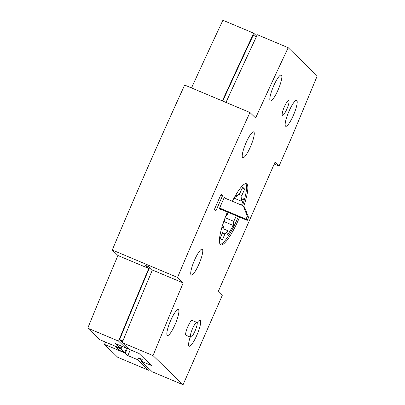 <?xml version="1.0" encoding="UTF-8"?>
<svg xmlns="http://www.w3.org/2000/svg" width="405" height="405" viewBox="0 0 405 405"><rect width="100%" height="100%" fill="white"/><g stroke="black" fill="none" stroke-linecap="round" stroke-linejoin="round"><path stroke-width="0.61" d="M141.603 360.85L138.591 357.924L142.221 359.453L141.411 361.285L152.24 371.795L183.06 384.75L222.239 295.493L218.219 291.59L275.02 162.197L279.04 166.101L291.833 136.956L317.242 75.897L288.188 47.684A1304.87 261.767 112.8 0 0 255.606 117.992L249.946 112.494L184.675 85.06A1204.49 241.628 112.8 0 0 147.946 167.027A1204.49 241.628 112.8 0 0 112.266 250.012L117.931 255.509A1304.87 261.767 112.8 0 0 87.758 328.156L99.544 339.598L120.391 348.361L121.404 346.062M249.946 112.494A1204.49 241.628 112.8 0 0 213.217 194.461A1204.49 241.628 112.8 0 0 177.537 277.445L112.266 250.012M105.502 342.103L104.49 344.402L117.789 357.316L148.615 370.271L149.227 368.869M222.35 100.896A1304.87 261.767 -67.2 0 1 253.738 33.205L222.917 20.25A1304.87 261.767 112.8 0 0 191.53 87.941M285.55 126.152A14.053 2.82 -67.2 0 1 288.795 111.724A14.053 2.82 -67.2 0 1 296.627 100.369A14.053 2.82 -67.2 0 1 296.814 100.496A14.053 2.82 -67.2 0 1 293.564 114.919A14.053 2.82 -67.2 0 1 285.738 126.279A14.053 2.82 -67.2 0 1 285.55 126.152M167.23 335.401A14.053 2.82 -67.2 0 1 170.475 320.973A14.053 2.82 -67.2 0 1 178.306 309.617A14.053 2.82 -67.2 0 1 178.494 309.739A14.053 2.82 -67.2 0 1 175.244 324.167A14.053 2.82 -67.2 0 1 167.417 335.527A14.053 2.82 -67.2 0 1 167.23 335.401M127.646 347.92L125.342 353.165L104.49 344.402M125.342 353.165L127.813 355.57L137.786 359.761L148.615 370.271M117.931 255.509L148.751 268.464A1304.87 261.767 112.8 0 0 118.579 341.111L125.413 347.748L115.445 343.556L120.391 348.361M118.579 341.111L87.758 328.156M141.411 361.285L151.384 365.477L139.011 353.464L129.043 349.272L122.204 342.635A1304.87 261.767 -67.2 0 1 152.376 269.988L149.283 266.986L145.658 265.462L148.751 268.464M183.06 384.75L153.024 355.59L122.204 342.635M177.537 277.445L183.197 282.943A1304.87 261.767 112.8 0 0 153.024 355.59M221.135 209.385L220.948 209.81L219.464 208.367L224.289 197.372L225.2 198.258M215.799 211.086L214.316 209.643L221.074 194.248L222.558 195.691L215.799 211.086M197.113 322.663A14.053 2.82 -67.2 0 1 200.08 320.299A14.053 2.82 -67.2 0 1 200.267 320.426A14.053 2.82 -67.2 0 1 197.022 334.854A14.053 2.82 -67.2 0 1 189.191 346.209A14.053 2.82 -67.2 0 1 189.003 346.088A14.053 2.82 -67.2 0 1 190.203 337.041M270.211 100.805A14.053 2.82 -67.2 0 1 273.456 86.376A14.053 2.82 -67.2 0 1 281.288 75.021A14.053 2.82 -67.2 0 1 281.475 75.143A14.053 2.82 -67.2 0 1 278.225 89.571A14.053 2.82 -67.2 0 1 270.398 100.931A14.053 2.82 -67.2 0 1 270.211 100.805M191.119 274.949A14.053 2.82 -67.2 0 1 194.365 260.521A14.053 2.82 -67.2 0 1 202.196 249.166A14.053 2.82 -67.2 0 1 202.384 249.293A14.053 2.82 -67.2 0 1 199.133 263.716A14.053 2.82 -67.2 0 1 191.307 275.076A14.053 2.82 -67.2 0 1 191.119 274.949M242.61 157.651A14.053 2.82 -67.2 0 1 245.855 143.223A14.053 2.82 -67.2 0 1 253.687 131.868A14.053 2.82 -67.2 0 1 253.874 131.995A14.053 2.82 -67.2 0 1 250.624 146.423A14.053 2.82 -67.2 0 1 242.798 157.778A14.053 2.82 -67.2 0 1 242.61 157.651M282.396 115.248A8.029 1.61 -67.2 0 1 284.249 107.006A8.029 1.61 -67.2 0 1 288.725 100.516A8.029 1.61 -67.2 0 1 288.831 100.587A8.029 1.61 -67.2 0 1 286.973 108.829A8.029 1.61 -67.2 0 1 282.503 115.319A8.029 1.61 -67.2 0 1 282.396 115.248M190.669 337.233L185.956 335.254A8.029 1.61 -67.2 0 1 185.849 335.183A8.029 1.61 -67.2 0 1 187.707 326.936A8.029 1.61 -67.2 0 1 192.183 320.446L196.896 322.431A8.029 1.61 112.8 0 0 192.421 328.921A8.029 1.61 112.8 0 0 190.563 337.162A8.029 1.61 112.8 0 0 190.669 337.233A8.029 1.61 112.8 0 0 195.144 330.748A8.029 1.61 112.8 0 0 197.002 322.501A8.029 1.61 112.8 0 0 196.896 322.431M239.628 217.161A33.124 6.647 -67.2 0 1 220.796 244.817A33.124 6.647 -67.2 0 1 220.355 244.524A33.124 6.647 -67.2 0 1 227.377 212.012M232.343 201.26A33.124 6.647 -67.2 0 1 246.463 183.743A33.124 6.647 -67.2 0 1 246.903 184.042A33.124 6.647 -67.2 0 1 243.754 206.312M245.759 183.642A33.124 6.647 -67.2 0 1 242.565 205.553M238.358 216.624A33.124 6.647 -67.2 0 1 220.229 244.387M224.102 197.797L243.289 205.861L244.529 207.061L248.559 217.439L247.323 216.24L243.289 205.861M220.036 208.924L247.273 220.376L246.037 219.171L219.601 208.059M246.037 219.171L247.323 216.24M247.273 220.376L248.559 217.439M222.558 195.691L220.771 194.937M236.317 215.769A22.083 4.43 -67.2 0 1 233.761 221.348L233.29 225.474L227.671 234.961L228.142 230.835A22.083 4.43 -67.2 0 1 224.937 233.969L222.117 240.398L220.077 238.413L222.897 231.989A22.083 4.43 -67.2 0 1 223.54 226.37L221.651 228.218M225.631 216.356L227.119 214.903A22.083 4.43 -67.2 0 1 228.152 212.336M237.001 192.977L236.581 196.658A22.083 4.43 -67.2 0 1 239.78 193.524L242.605 187.1L244.645 189.079L241.826 195.509A22.083 4.43 -67.2 0 1 241.183 201.128L243.532 198.825L241.562 205.132M236.581 196.658L235.153 196.06M228.142 230.835L223.104 228.719M224.476 219.464L224.223 221.667L233.29 225.474M224.223 221.667L223.028 223.681M225.114 217.718L233.761 221.348M222.482 232.936L224.937 233.969M222.34 225.863L223.54 226.37M234.004 198.111L241.183 201.128M232.784 200.404L232.495 201.326M241.826 195.509L238.773 194.223M242.185 188.047L244.645 189.079M152.376 269.988L183.197 282.943M149.658 267.351A1302.86 261.362 112.8 0 0 119.652 339.542L122.907 340.909M119.652 339.542L122.386 342.19M138.591 357.924L137.786 359.761M125.413 347.748L126.031 346.351M127.813 355.57L130.339 349.819M127.028 347.318L124.725 352.568L121.009 348.963L122.148 346.376M121.009 348.963L115.572 346.675L119.283 350.279L124.725 352.568M115.572 346.675L115.698 346.391M288.188 47.684L257.362 34.729A1304.87 261.767 112.8 0 0 225.98 102.419M256.451 36.668L253.206 35.301A1302.86 261.362 112.8 0 0 222.73 101.058M253.738 33.205L256.719 36.101M279.04 166.101L274.2 164.065"/></g></svg>
